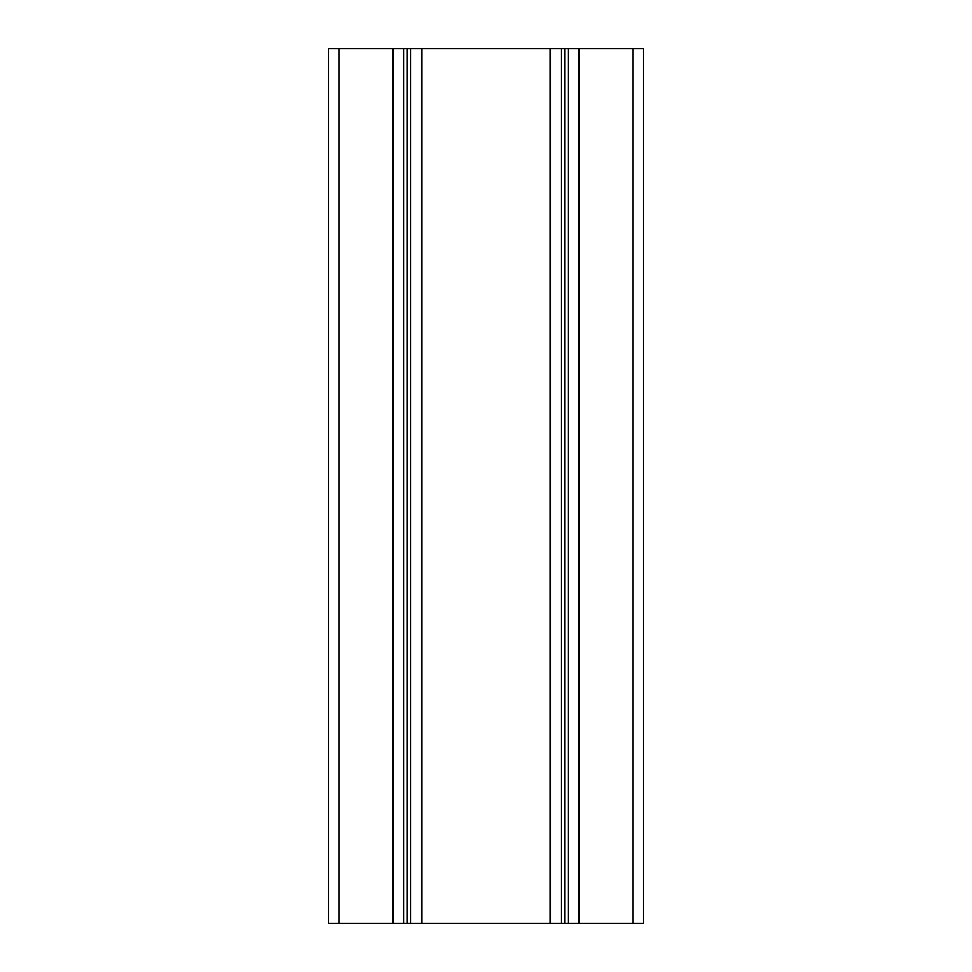 <?xml version="1.0" encoding="UTF-8"?>
<svg xmlns="http://www.w3.org/2000/svg" width="972" height="972" viewBox="0 0 972 972"><rect width="100%" height="100%" fill="white"/><g stroke="black" fill="none" stroke-linecap="round" stroke-linejoin="round"><path stroke-width="1.46" d="M392.943 48.6L328.536 48.6L328.536 923.4L392.943 923.4L392.943 48.6L403.696 48.6L403.696 923.4L392.943 923.4M403.696 48.6L407.171 48.6L407.171 923.4L403.696 923.4M410.634 48.6L421.824 48.6L421.824 923.4L410.634 923.4L410.634 48.6L407.171 48.6M410.634 923.4L407.171 923.4M550.176 48.6L561.366 48.6L561.366 923.4L550.176 923.4L550.176 48.6L421.824 48.6M550.176 923.4L421.824 923.4M561.366 48.6L564.829 48.6L564.829 923.4L561.366 923.4M643.464 48.6L643.464 923.4L643.464 48.6L564.829 48.6M568.304 48.6L568.304 923.4L564.829 923.4M579.057 48.6L579.057 923.4L568.304 923.4M643.464 923.4L579.057 923.4M339.034 48.6L339.034 923.4M393.405 48.6L393.405 923.4M421.581 48.6L421.581 923.4M550.419 48.6L550.419 923.4M578.595 48.6L578.595 923.4M632.966 48.6L632.966 923.4"/></g></svg>
